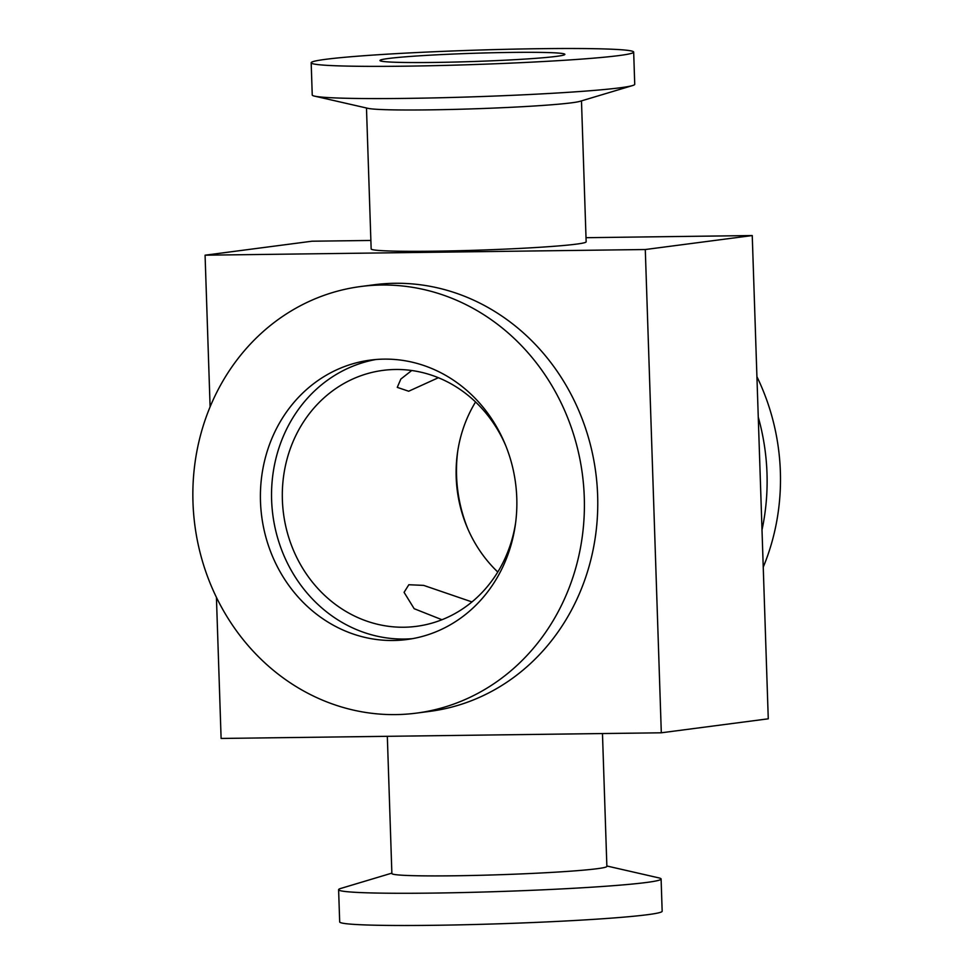 <?xml version="1.0" encoding="UTF-8"?>
<svg xmlns="http://www.w3.org/2000/svg" width="974" height="974" viewBox="0 0 974 974"><rect width="100%" height="100%" fill="white"/><g stroke="black" fill="none" stroke-linecap="round" stroke-linejoin="round"><path stroke-width="1.46" d="M471.976 601.932L423.666 585.386L408.837 584.741L404.076 592.338L414.169 608.701L441.977 619.732M515.611 522.831A129.067 117.257 82.6 0 1 416.495 626.331A129.067 117.257 82.6 0 1 404.04 627.232A129.067 117.257 82.6 0 1 282.777 506.724A129.067 117.257 82.6 0 1 383.05 370.376A129.067 117.257 82.6 0 1 395.493 369.487A129.067 117.257 82.6 0 1 505.433 444.935M411.722 370.51L400.825 379.069L397.27 387.372L408.678 391.231L438.385 377.717M475.556 401.982A129.067 117.257 -97.4 0 0 497.787 572.018M457.731 451.169A140.901 128.008 -97.4 0 0 467.91 529.065M393.301 640.49A140.901 128.008 82.6 0 1 260.91 508.939A140.901 128.008 82.6 0 1 370.376 360.1A140.901 128.008 82.6 0 1 383.963 359.126A140.901 128.008 82.6 0 1 516.354 490.677A140.901 128.008 82.6 0 1 406.889 639.528A140.901 128.008 82.6 0 1 393.301 640.49M375.964 359.503A140.901 128.008 -97.4 0 0 272.33 510.571A140.901 128.008 -97.4 0 0 404.441 639.041A140.901 128.008 -97.4 0 0 412.44 638.664M434.1 62.446A92.493 4.103 178.1 0 1 379.97 60.498A92.493 4.103 178.1 0 1 510.753 52.426A92.493 4.103 178.1 0 1 564.871 54.374A92.493 4.103 178.1 0 1 434.1 62.446M758.259 417.128A215.108 195.433 82.6 0 1 762.009 529.893M756.92 376.695A215.108 195.433 82.6 0 1 763.239 567.16M416.507 713.114L429.875 711.361A215.108 195.433 -97.4 0 0 596.989 484.127A215.108 195.433 -97.4 0 0 394.872 283.288A215.108 195.433 -97.4 0 0 374.126 284.761L360.757 286.514A215.108 195.433 -97.4 0 0 193.631 513.748A215.108 195.433 -97.4 0 0 395.748 714.599A215.108 195.433 -97.4 0 0 416.507 713.114A215.108 195.433 -97.4 0 0 583.621 485.868A215.108 195.433 -97.4 0 0 381.504 285.029A215.108 195.433 -97.4 0 0 360.757 286.514M606.863 865.996L658.826 877.878A161.331 7.159 178.1 0 1 661.102 878.998L662.162 911.214A161.331 7.159 178.1 0 1 434.075 925.3A161.331 7.159 178.1 0 1 339.683 921.915L338.611 889.7A161.331 7.159 178.1 0 1 340.803 888.434L391.865 873.13M661.102 878.998A161.331 7.159 178.1 0 1 646.59 882.456A161.331 7.159 178.1 0 1 433.004 893.085A161.331 7.159 178.1 0 1 338.611 889.7M311.181 62.786L312.24 95.002A161.331 7.159 -1.9 0 0 314.517 96.122A161.331 7.159 -1.9 0 0 406.645 98.386A161.331 7.159 -1.9 0 0 620.231 87.77A161.331 7.159 -1.9 0 0 632.54 85.566A161.331 7.159 -1.9 0 0 634.731 84.3L633.672 52.085A161.331 7.159 -1.9 0 0 539.267 48.7A161.331 7.159 -1.9 0 0 311.181 62.786A161.331 7.159 -1.9 0 0 405.574 66.171A161.331 7.159 -1.9 0 0 633.672 52.085M602.468 733.544L606.875 866.397A107.554 4.773 178.1 0 1 597.196 868.698A107.554 4.773 178.1 0 1 454.809 875.784A107.554 4.773 178.1 0 1 391.877 873.52L387.323 736.307M314.517 96.122L367.989 108.345A107.554 4.773 -1.9 0 0 429.4 109.867A107.554 4.773 -1.9 0 0 571.787 102.781A107.554 4.773 -1.9 0 0 580.005 101.32L632.54 85.566M366.48 108.004L371.155 248.942A107.554 4.773 -1.9 0 0 434.087 251.195A107.554 4.773 -1.9 0 0 586.153 241.808L581.478 100.87M216.423 597.306L221.11 738.45L661.309 732.789L768.267 718.812L752.245 235.55L586.019 237.693M370.875 240.456L312.033 241.211L205.076 255.188L210.104 406.84M661.309 732.789L645.287 249.527L205.076 255.188M645.287 249.527L752.245 235.55"/></g></svg>
